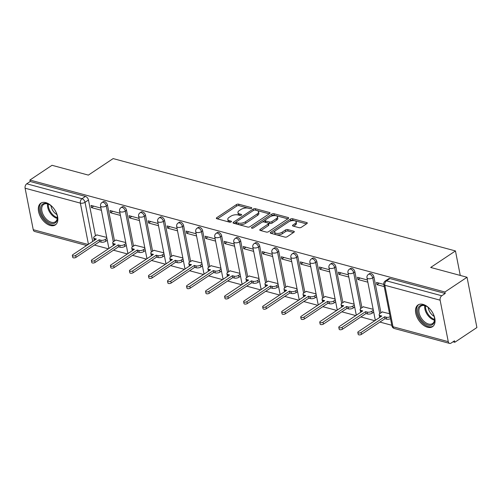 <?xml version="1.0" encoding="UTF-8"?>
<svg xmlns="http://www.w3.org/2000/svg" width="502" height="502" viewBox="0 0 502 502"><rect width="100%" height="100%" fill="white"/><g stroke="black" fill="none" stroke-linecap="round" stroke-linejoin="round"><path stroke-width="0.75" d="M251.483 208.361A1.148 0.521 -11.1 0 0 251.772 207.916A1.148 0.521 -11.1 0 0 251.408 207.627L238.688 204.195A1.644 0.747 -11.1 0 0 236.398 204.603L216.764 217.686A1.644 0.747 -11.1 0 0 216.349 218.326A1.644 0.747 -11.1 0 0 216.87 218.74L229.596 222.173A1.148 0.521 -11.1 0 0 231.196 221.89A1.148 0.521 -11.1 0 0 231.491 221.438A1.148 0.521 -11.1 0 0 231.121 221.15L229.477 220.711A5.258 2.378 -11.1 0 1 227.801 219.393A5.258 2.378 -11.1 0 1 229.132 217.347L230.769 216.255A5.258 2.378 -11.1 0 1 238.092 214.963L239.736 215.408A1.148 0.521 -11.1 0 0 241.343 215.126A1.148 0.521 -11.1 0 0 241.631 214.68A1.148 0.521 -11.1 0 0 241.267 214.392L239.617 213.946A5.258 2.378 -11.1 0 1 237.948 212.635A5.258 2.378 -11.1 0 1 239.278 210.583L240.916 209.497A5.258 2.378 -11.1 0 1 248.233 208.204L249.883 208.644A1.148 0.521 -11.1 0 0 251.483 208.361M45.833 202.62A13.065 7.888 -123.7 0 0 40.831 203.184A13.065 7.888 -123.7 0 0 39.658 215A13.065 7.888 -123.7 0 0 50.319 225.486A13.065 7.888 -123.7 0 0 55.327 224.927A13.065 7.888 -123.7 0 0 56.5 213.105A13.065 7.888 -123.7 0 0 45.833 202.62M423.035 304.388A13.065 7.888 -123.7 0 0 418.034 304.946A13.065 7.888 -123.7 0 0 416.861 316.762A13.065 7.888 -123.7 0 0 427.522 327.254A13.065 7.888 -123.7 0 0 432.529 326.689A13.065 7.888 -123.7 0 0 433.703 314.873A13.065 7.888 -123.7 0 0 423.035 304.388M299.073 227.688A1.644 0.747 -11.1 0 0 301.357 227.28L306.866 223.61A1.644 0.747 -11.1 0 0 307.28 222.97A1.644 0.747 -11.1 0 0 306.76 222.562L292.628 218.753A1.644 0.747 -11.1 0 0 290.344 219.154L270.71 232.244A1.644 0.747 -11.1 0 0 270.296 232.878A1.644 0.747 -11.1 0 0 270.816 233.292L284.948 237.101A1.644 0.747 -11.1 0 0 287.238 236.699L293.89 232.263A1.644 0.747 -11.1 0 0 294.304 231.623A1.644 0.747 -11.1 0 0 293.783 231.215L287.734 229.583A1.644 0.747 -11.1 0 0 285.45 229.985L282.149 232.188A4.399 1.989 -11.1 0 1 277.562 233.449A4.399 1.989 -11.1 0 1 274.632 232.169A4.399 1.989 -11.1 0 1 275.742 230.456L288.663 221.84A4.399 1.989 -11.1 0 1 293.25 220.579A4.399 1.989 -11.1 0 1 296.186 221.859A4.399 1.989 -11.1 0 1 295.069 223.572L292.917 225.009A1.644 0.747 -11.1 0 0 292.503 225.643A1.644 0.747 -11.1 0 0 293.024 226.057L299.073 227.688M29.907 180.036L52.013 165.296L88.371 175.104L113.145 158.588L455.458 250.937L430.685 267.453L467.036 277.261L444.923 292.001L29.907 180.036L30.189 181.504L26.744 183.801L82.008 198.71A3.351 2.021 56.3 0 1 85.026 202.3L92.707 241.443M269.624 213.563A1.644 0.747 -11.1 0 0 270.045 212.923A1.644 0.747 -11.1 0 0 269.518 212.515L255.392 208.7A1.644 0.747 -11.1 0 0 253.102 209.108L233.474 222.191A1.644 0.747 -11.1 0 0 233.053 222.832A1.644 0.747 -11.1 0 0 233.581 223.246L247.706 227.055A1.644 0.747 -11.1 0 0 249.996 226.653L269.624 213.563M274.01 213.726L288.142 217.535A1.644 0.747 -11.1 0 1 288.663 217.95A1.644 0.747 -11.1 0 1 288.248 218.59L268.614 231.673A1.644 0.747 -11.1 0 1 266.33 232.081L260.281 230.449A1.644 0.747 -11.1 0 1 259.76 230.035A1.644 0.747 -11.1 0 1 260.174 229.395L268.137 224.093A1.644 0.747 -11.1 0 0 268.551 223.453A1.644 0.747 -11.1 0 0 268.03 223.039L264.014 221.959A1.644 0.747 -11.1 0 0 261.73 222.361L253.441 227.889A1.148 0.521 -11.1 0 1 252.242 228.222A1.148 0.521 -11.1 0 1 251.471 227.883A1.148 0.521 -11.1 0 1 251.766 227.437L271.72 214.128A1.644 0.747 -11.1 0 1 274.01 213.726L274.299 215.195L287.853 218.847M467.036 277.261L476.9 327.542L454.787 342.282L453.017 341.806M94.445 245.064L108.369 248.823M113.477 250.197L127.401 253.956M132.503 255.336L146.427 259.088M151.535 260.469L165.459 264.221M170.567 265.602L184.491 269.361M189.599 270.735L203.523 274.494M208.631 275.868L222.555 279.627M227.663 281.007L241.587 284.76M246.689 286.14L260.613 289.892M265.721 291.273L279.645 295.032M284.753 296.406L298.677 300.165M303.785 301.539L317.71 305.298M322.817 306.678L336.742 310.431M341.843 311.811L355.767 315.563M360.875 316.944L374.799 320.703M379.907 322.077L391.811 325.29M444.923 292.001L445.211 293.469L441.766 295.766A3.351 2.196 105.1 0 0 440.122 300.177L448.261 341.661A3.351 2.196 105.1 0 0 449.61 343.412A3.351 2.196 105.1 0 0 451.06 343.111L454.498 340.814L454.787 342.282M30.189 181.504L85.453 196.414A3.351 2.021 56.3 0 1 88.471 200.003L95.493 235.814M86.633 245.491L34.588 231.447A3.351 2.196 -74.9 0 1 33.239 229.696L25.1 188.212A3.351 2.196 -74.9 0 1 26.744 183.801M120.003 213.231L110.063 210.545L110.496 212.748L112.718 211.267M125.757 242.548L115.855 240.063M139.035 218.364L129.096 215.684L129.529 217.881L131.75 216.4M144.789 247.681L134.887 245.196M158.067 223.497L148.128 220.817L148.554 223.013L150.782 221.533M163.821 252.813L153.913 250.329M177.099 228.63L167.16 225.95L167.586 228.146L169.814 226.666M182.847 257.946L172.945 255.462M196.131 233.769L186.186 231.083L186.618 233.286L188.84 231.798M201.879 263.086L191.977 260.601M215.157 238.902L205.218 236.216L205.651 238.419L207.872 236.938M220.911 268.219L211.009 265.734M234.189 244.035L224.25 241.355L224.683 243.552L226.904 242.071M239.943 273.352L230.041 270.867M253.221 249.168L243.282 246.488L243.715 248.685L245.936 247.204M258.976 278.484L249.074 276M272.253 254.307L262.314 251.621L262.741 253.817L264.968 252.337M278.001 283.617L268.099 281.133M291.285 259.44L281.34 256.754L281.773 258.957L284 257.47M297.033 288.757L287.131 286.272M310.318 264.573L300.372 261.893L300.805 264.09L303.026 262.609M316.065 293.89L306.164 291.405M329.343 269.706L319.404 267.026L319.837 269.223L322.058 267.742M335.098 299.023L325.196 296.538M348.375 274.839L338.436 272.159L338.869 274.356L341.09 272.875M354.13 304.156L344.228 301.671M367.408 279.978L357.468 277.292L357.895 279.495L360.122 278.008M373.162 309.288L363.253 306.804M383.785 284.396L376.5 282.425L376.927 284.628L379.154 283.141M389.539 313.712L382.286 311.943M373.934 277.016L372.71 277.832A3.351 2.021 56.3 0 0 370.896 274.883A3.351 2.021 56.3 0 0 368.412 274.387L369.635 273.571A3.351 2.021 -123.7 0 1 372.12 274.067A3.351 2.021 -123.7 0 1 373.934 277.016L380.962 312.828M354.901 271.883L353.678 272.699A3.351 2.021 56.3 0 0 351.864 269.75A3.351 2.021 56.3 0 0 349.379 269.248L350.603 268.438A3.351 2.021 -123.7 0 1 353.088 268.934A3.351 2.021 -123.7 0 1 354.901 271.883L361.929 307.688M335.869 266.75L334.652 267.56A3.351 2.021 56.3 0 0 332.832 264.617A3.351 2.021 56.3 0 0 330.354 264.115L331.571 263.299A3.351 2.021 -123.7 0 1 334.056 263.801A3.351 2.021 -123.7 0 1 335.869 266.75L342.897 302.555M316.844 261.611L315.62 262.427A3.351 2.021 56.3 0 0 313.806 259.478A3.351 2.021 56.3 0 0 311.322 258.982L312.545 258.166A3.351 2.021 -123.7 0 1 315.024 258.668A3.351 2.021 -123.7 0 1 316.844 261.611L323.865 297.422M297.811 256.478L296.588 257.294A3.351 2.021 56.3 0 0 294.774 254.345A3.351 2.021 56.3 0 0 292.289 253.849L293.513 253.033A3.351 2.021 -123.7 0 1 295.998 253.529A3.351 2.021 -123.7 0 1 297.811 256.478L304.833 292.289M278.779 251.345L277.556 252.161A3.351 2.021 56.3 0 0 275.742 249.212A3.351 2.021 56.3 0 0 273.257 248.716L274.481 247.9A3.351 2.021 -123.7 0 1 276.966 248.396A3.351 2.021 -123.7 0 1 278.779 251.345L285.807 287.157M259.747 246.212L258.524 247.028A3.351 2.021 56.3 0 0 256.71 244.079A3.351 2.021 56.3 0 0 254.225 243.577L255.449 242.767A3.351 2.021 -123.7 0 1 257.934 243.263A3.351 2.021 -123.7 0 1 259.747 246.212L266.775 282.017M240.715 241.073L239.492 241.889A3.351 2.021 56.3 0 0 237.678 238.946A3.351 2.021 56.3 0 0 235.2 238.444L236.417 237.628A3.351 2.021 -123.7 0 1 238.902 238.13A3.351 2.021 -123.7 0 1 240.715 241.073L247.743 276.884M221.683 235.94L220.466 236.756A3.351 2.021 56.3 0 0 218.652 233.806A3.351 2.021 56.3 0 0 216.167 233.311L217.391 232.495A3.351 2.021 -123.7 0 1 219.87 232.997A3.351 2.021 -123.7 0 1 221.683 235.94L228.711 271.751M202.657 230.807L201.434 231.623A3.351 2.021 56.3 0 0 199.62 228.674A3.351 2.021 56.3 0 0 197.135 228.178L198.359 227.362A3.351 2.021 -123.7 0 1 200.838 227.858A3.351 2.021 -123.7 0 1 202.657 230.807L209.679 266.618M183.625 225.674L182.402 226.49A3.351 2.021 56.3 0 0 180.588 223.541A3.351 2.021 56.3 0 0 178.103 223.045L179.327 222.229A3.351 2.021 -123.7 0 1 181.812 222.725A3.351 2.021 -123.7 0 1 183.625 225.674L190.647 261.486M164.593 220.541L163.37 221.357A3.351 2.021 56.3 0 0 161.556 218.408A3.351 2.021 56.3 0 0 159.071 217.906L160.295 217.096A3.351 2.021 -123.7 0 1 162.78 217.592A3.351 2.021 -123.7 0 1 164.593 220.541L171.621 256.346M145.561 215.402L144.338 216.218A3.351 2.021 56.3 0 0 142.524 213.275A3.351 2.021 56.3 0 0 140.039 212.773L141.263 211.957A3.351 2.021 -123.7 0 1 143.748 212.459A3.351 2.021 -123.7 0 1 145.561 215.402L152.589 251.213M126.529 210.269L125.312 211.085A3.351 2.021 56.3 0 0 123.492 208.135A3.351 2.021 56.3 0 0 121.013 207.64L122.231 206.824A3.351 2.021 -123.7 0 1 124.716 207.326A3.351 2.021 -123.7 0 1 126.529 210.269L133.557 246.08M107.503 205.136L106.28 205.952A3.351 2.021 56.3 0 0 104.466 203.003A3.351 2.021 56.3 0 0 101.981 202.507L103.205 201.691A3.351 2.021 -123.7 0 1 105.684 202.187A3.351 2.021 -123.7 0 1 107.503 205.136L114.525 240.947M455.458 250.937L460.265 275.435M100.977 208.098L91.031 205.412L91.464 207.615L93.686 206.127M106.725 237.408L96.823 234.923M91.464 207.615L101.404 210.294M445.211 293.469L389.947 278.56A3.351 2.021 -123.7 0 0 388.667 278.704L385.222 281.001A3.351 2.021 56.3 0 1 386.502 280.856L441.766 295.766M110.496 212.748L120.436 215.427M129.529 217.881L139.468 220.56M148.554 223.013L158.5 225.699M167.586 228.146L177.532 230.832M186.618 233.286L196.558 235.965M205.651 238.419L215.59 241.098M224.683 243.552L234.622 246.231M243.715 248.685L253.654 251.37M262.741 253.817L272.686 256.503M281.773 258.957L291.712 261.636M300.805 264.09L310.744 266.769M319.837 269.223L329.776 271.908M338.869 274.356L348.808 277.041M357.895 279.495L367.841 282.174M376.927 284.628L384.218 286.592M237.948 212.635L238.237 214.097A5.258 2.378 -11.1 0 0 239.906 215.414L239.617 213.946M227.801 219.393L228.09 220.861A5.258 2.378 -11.1 0 0 229.765 222.173L229.477 220.711M250.209 208.694L238.971 205.663A1.644 0.747 -11.1 0 0 236.687 206.065L217.448 218.891M236.091 222.104L234.152 223.396M269.235 213.827L255.675 210.169A1.644 0.747 -11.1 0 0 255.292 210.106M255.179 210.074A1.148 0.521 -11.1 0 0 253.579 210.357L236.348 221.846A1.148 0.521 -11.1 0 0 236.053 222.292A1.148 0.521 -11.1 0 0 236.423 222.581L238.155 223.051A5.258 2.378 -11.1 0 0 245.478 221.758L257.256 213.902A5.258 2.378 -11.1 0 0 258.593 211.857A5.258 2.378 -11.1 0 0 256.917 210.545L255.179 210.074M236.053 222.292L236.342 223.76A1.148 0.521 -11.1 0 0 236.712 224.049L236.423 222.581M258.593 211.857L258.875 213.325A5.258 2.378 -11.1 0 1 257.545 215.371L245.767 223.221A5.258 2.378 -11.1 0 1 238.444 224.513L236.712 224.049M260.852 230.6L268.426 225.555A1.644 0.747 -11.1 0 0 268.84 224.915L268.551 223.453M262.245 222.104L265.106 220.196M270.785 216.412L272.009 215.596L271.72 214.128M276.395 218.583A4.399 1.989 -11.1 0 0 277.512 216.87A4.399 1.989 -11.1 0 0 274.575 215.59A4.399 1.989 -11.1 0 0 269.988 216.858L265.439 219.889A1.644 0.747 -11.1 0 0 265.018 220.529A1.644 0.747 -11.1 0 0 265.545 220.943L269.555 222.022A1.644 0.747 -11.1 0 0 271.846 221.62L276.395 218.583L276.684 220.052A4.399 1.989 -11.1 0 0 277.794 218.339L277.512 216.87M265.018 220.529L265.307 221.997A1.644 0.747 -11.1 0 0 265.834 222.405L265.545 220.943M276.684 220.052L272.134 223.083A1.644 0.747 -11.1 0 1 269.844 223.49L265.834 222.405M274.299 215.195A1.644 0.747 -11.1 0 0 272.009 215.596M296.186 221.859L296.475 223.327A4.399 1.989 -11.1 0 1 295.358 225.034L293.595 226.214M274.632 232.169L274.914 233.637A4.399 1.989 -11.1 0 0 277.851 234.917A4.399 1.989 -11.1 0 0 282.438 233.65L282.149 232.188M293.494 232.526L288.022 231.045A1.644 0.747 -11.1 0 0 285.732 231.453L282.438 233.65M306.477 223.873L292.917 220.215A1.644 0.747 -11.1 0 0 290.633 220.616L289.459 221.401M275.134 230.951L271.394 233.443M107.29 240.27L105.771 241.28A3.351 1.519 168.9 0 1 101.109 242.108L99.521 241.675L99.151 239.774L100.739 240.201A3.351 1.519 -11.1 0 0 105.401 239.379L106.913 238.368M97.024 234.792L94.539 236.448A3.351 1.519 -11.1 0 0 93.692 237.753A3.351 1.519 -11.1 0 0 94.759 238.588L96.346 239.015L72.846 254.683A1.926 0.872 -11.1 0 0 72.357 255.43A1.926 0.872 -11.1 0 0 73.643 255.995A1.926 0.872 -11.1 0 0 75.651 255.436L99.151 239.774M99.521 241.675L76.022 257.344A1.926 0.872 168.9 0 1 74.014 257.896A1.926 0.872 168.9 0 1 72.734 257.338L72.357 255.43M94.514 240.232A3.351 1.519 168.9 0 1 94.069 239.655L93.692 237.753M126.316 245.409L124.803 246.419A3.351 1.519 168.9 0 1 120.141 247.241L118.554 246.815L118.183 244.907L119.765 245.334A3.351 1.519 -11.1 0 0 124.427 244.512L125.946 243.501M116.056 239.931L113.571 241.581A3.351 1.519 -11.1 0 0 112.724 242.886A3.351 1.519 -11.1 0 0 113.791 243.721L115.378 244.148L91.872 259.816A1.926 0.872 -11.1 0 0 91.389 260.563A1.926 0.872 -11.1 0 0 92.669 261.128A1.926 0.872 -11.1 0 0 94.683 260.576L118.183 244.907M118.554 246.815L95.054 262.477A1.926 0.872 168.9 0 1 93.046 263.029A1.926 0.872 168.9 0 1 91.759 262.471L91.389 260.563M113.546 245.371A3.351 1.519 168.9 0 1 113.101 244.788L112.724 242.886M145.348 250.542L143.836 251.552A3.351 1.519 168.9 0 1 139.173 252.374L137.586 251.948L137.215 250.04L138.797 250.467A3.351 1.519 -11.1 0 0 143.459 249.645L144.978 248.634M135.082 245.064L132.603 246.714A3.351 1.519 -11.1 0 0 131.756 248.019A3.351 1.519 -11.1 0 0 132.823 248.854L134.404 249.287L110.904 264.949A1.926 0.872 -11.1 0 0 110.421 265.702A1.926 0.872 -11.1 0 0 111.701 266.261A1.926 0.872 -11.1 0 0 113.709 265.709L137.215 250.04M137.586 251.948L114.086 267.61A1.926 0.872 168.9 0 1 112.078 268.168A1.926 0.872 168.9 0 1 110.791 267.604L110.421 265.702M132.578 250.504A3.351 1.519 168.9 0 1 132.126 249.927L131.756 248.019M55.358 210.834A11.308 6.827 56.3 0 1 57.366 216.738A11.308 6.827 56.3 0 1 57.071 220.334A11.308 6.827 56.3 0 1 46.529 220.918A11.308 6.827 56.3 0 1 40.863 206.592A11.308 6.827 56.3 0 1 49.171 204.452A11.308 6.827 56.3 0 1 53.852 208.575M49.447 204.609A10.467 6.319 -123.7 0 0 43.718 204.383A10.467 6.319 -123.7 0 0 42.024 206.73A10.467 6.319 -123.7 0 0 45.669 218.426A10.467 6.319 -123.7 0 0 55.327 221.802A10.467 6.319 -123.7 0 0 57.027 219.456A10.467 6.319 -123.7 0 0 57.322 216.425M41.635 202.752A12.983 7.837 -123.7 0 0 39.664 205.575A12.983 7.837 -123.7 0 0 44.107 219.976A12.983 7.837 -123.7 0 0 56.029 224.35M56.939 214.592A8.245 4.976 56.3 0 1 50.991 205.669M432.561 312.595A11.308 6.827 56.3 0 1 434.569 318.506A11.308 6.827 56.3 0 1 434.274 322.096A11.308 6.827 56.3 0 1 423.732 322.686A11.308 6.827 56.3 0 1 418.066 308.353A11.308 6.827 56.3 0 1 426.374 306.214A11.308 6.827 56.3 0 1 431.055 310.336M426.65 306.371A10.467 6.319 -123.7 0 0 420.921 306.145A10.467 6.319 -123.7 0 0 419.226 308.492A10.467 6.319 -123.7 0 0 422.872 320.188A10.467 6.319 -123.7 0 0 432.529 323.564A10.467 6.319 -123.7 0 0 434.23 321.217A10.467 6.319 -123.7 0 0 434.525 318.193M418.837 304.519A12.983 7.837 -123.7 0 0 416.867 307.337A12.983 7.837 -123.7 0 0 421.31 321.744A12.983 7.837 -123.7 0 0 433.232 326.112M434.142 316.354A8.245 4.976 56.3 0 1 428.193 307.431M164.38 255.675L162.868 256.685A3.351 1.519 168.9 0 1 158.205 257.507L156.618 257.08L156.241 255.173L157.829 255.606A3.351 1.519 -11.1 0 0 162.491 254.778L164.003 253.767M154.114 250.197L151.635 251.853A3.351 1.519 -11.1 0 0 150.788 253.152A3.351 1.519 -11.1 0 0 151.849 253.993L153.436 254.42L129.936 270.082A1.926 0.872 -11.1 0 0 129.447 270.835A1.926 0.872 -11.1 0 0 130.733 271.394A1.926 0.872 -11.1 0 0 132.741 270.842L156.241 255.173M156.618 257.08L133.118 272.749A1.926 0.872 168.9 0 1 131.11 273.301A1.926 0.872 168.9 0 1 129.823 272.737L129.447 270.835M151.61 255.637A3.351 1.519 168.9 0 1 151.158 255.06L150.788 253.152M183.412 260.808L181.893 261.818A3.351 1.519 168.9 0 1 177.231 262.64L175.65 262.213L175.273 260.312L176.861 260.739A3.351 1.519 -11.1 0 0 181.523 259.917L183.035 258.906M173.146 255.33L170.667 256.986A3.351 1.519 -11.1 0 0 169.82 258.285A3.351 1.519 -11.1 0 0 170.881 259.126L172.468 259.553L148.968 275.221A1.926 0.872 -11.1 0 0 148.479 275.968A1.926 0.872 -11.1 0 0 149.765 276.527A1.926 0.872 -11.1 0 0 151.773 275.974L175.273 260.312M175.65 262.213L152.15 277.882A1.926 0.872 168.9 0 1 150.136 278.434A1.926 0.872 168.9 0 1 148.856 277.876L148.479 275.968M170.636 260.77A3.351 1.519 168.9 0 1 170.191 260.193L169.82 258.285M202.444 265.947L200.925 266.951A3.351 1.519 168.9 0 1 196.263 267.779L194.682 267.346L194.305 265.445L195.893 265.872A3.351 1.519 -11.1 0 0 200.555 265.05L202.068 264.039M192.178 260.463L189.693 262.119A3.351 1.519 -11.1 0 0 188.846 263.424A3.351 1.519 -11.1 0 0 189.913 264.259L191.5 264.686L168.001 280.354A1.926 0.872 -11.1 0 0 167.511 281.101A1.926 0.872 -11.1 0 0 168.797 281.666A1.926 0.872 -11.1 0 0 170.805 281.107L194.305 265.445M194.682 267.346L171.176 283.015A1.926 0.872 168.9 0 1 169.168 283.567A1.926 0.872 168.9 0 1 167.888 283.009L167.511 281.101M189.668 265.909A3.351 1.519 168.9 0 1 189.223 265.326L188.846 263.424M221.47 271.08L219.958 272.09A3.351 1.519 168.9 0 1 215.295 272.912L213.708 272.486L213.337 270.578L214.925 271.005A3.351 1.519 -11.1 0 0 219.581 270.183L221.1 269.172M211.21 265.602L208.725 267.252A3.351 1.519 -11.1 0 0 207.878 268.557A3.351 1.519 -11.1 0 0 208.945 269.392L210.533 269.819L187.033 285.487A1.926 0.872 -11.1 0 0 186.543 286.234A1.926 0.872 -11.1 0 0 187.83 286.799A1.926 0.872 -11.1 0 0 189.838 286.247L213.337 270.578M213.708 272.486L190.208 288.148A1.926 0.872 168.9 0 1 188.2 288.7A1.926 0.872 168.9 0 1 186.92 288.142L186.543 286.234M208.7 271.042A3.351 1.519 168.9 0 1 208.255 270.465L207.878 268.557M240.502 276.213L238.99 277.223A3.351 1.519 168.9 0 1 234.327 278.045L232.74 277.619L232.37 275.711L233.951 276.138A3.351 1.519 -11.1 0 0 238.613 275.316L240.132 274.305M230.242 270.735L227.757 272.385A3.351 1.519 -11.1 0 0 226.91 273.69A3.351 1.519 -11.1 0 0 227.977 274.525L229.558 274.958L206.058 290.62A1.926 0.872 -11.1 0 0 205.575 291.373A1.926 0.872 -11.1 0 0 206.855 291.932A1.926 0.872 -11.1 0 0 208.87 291.38L232.37 275.711M232.74 277.619L209.24 293.281A1.926 0.872 168.9 0 1 207.232 293.839A1.926 0.872 168.9 0 1 205.945 293.275L205.575 291.373M227.732 276.175A3.351 1.519 168.9 0 1 227.287 275.598L226.91 273.69M259.534 281.346L258.022 282.356A3.351 1.519 168.9 0 1 253.359 283.178L251.772 282.751L251.395 280.844L252.983 281.277A3.351 1.519 -11.1 0 0 257.645 280.449L259.164 279.438M249.268 275.868L246.789 277.524A3.351 1.519 -11.1 0 0 245.942 278.823A3.351 1.519 -11.1 0 0 247.009 279.664L248.59 280.091L225.091 295.753A1.926 0.872 -11.1 0 0 224.607 296.506A1.926 0.872 -11.1 0 0 225.887 297.065A1.926 0.872 -11.1 0 0 227.895 296.513L251.395 280.844M251.772 282.751L228.272 298.42A1.926 0.872 168.9 0 1 226.264 298.972A1.926 0.872 168.9 0 1 224.978 298.408L224.607 296.506M246.764 281.308A3.351 1.519 168.9 0 1 246.313 280.731L245.942 278.823M278.566 286.479L277.054 287.489A3.351 1.519 168.9 0 1 272.391 288.311L270.804 287.884L270.427 285.983L272.015 286.41A3.351 1.519 -11.1 0 0 276.677 285.588L278.19 284.578M268.3 281.001L265.822 282.657A3.351 1.519 -11.1 0 0 264.974 283.956A3.351 1.519 -11.1 0 0 266.035 284.797L267.622 285.224L244.123 300.893A1.926 0.872 -11.1 0 0 243.633 301.639A1.926 0.872 -11.1 0 0 244.92 302.198A1.926 0.872 -11.1 0 0 246.928 301.646L270.427 285.983M270.804 287.884L247.304 303.553A1.926 0.872 168.9 0 1 245.296 304.105A1.926 0.872 168.9 0 1 244.01 303.547L243.633 301.639M265.796 286.441A3.351 1.519 168.9 0 1 265.345 285.864L264.974 283.956M297.598 291.618L296.08 292.622A3.351 1.519 168.9 0 1 291.417 293.45L289.836 293.017L289.459 291.116L291.047 291.543A3.351 1.519 -11.1 0 0 295.709 290.721L297.222 289.71M287.332 286.134L284.847 287.79A3.351 1.519 -11.1 0 0 284 289.096A3.351 1.519 -11.1 0 0 285.067 289.93L286.655 290.357L263.155 306.025A1.926 0.872 -11.1 0 0 262.665 306.772A1.926 0.872 -11.1 0 0 263.952 307.337A1.926 0.872 -11.1 0 0 265.96 306.778L289.459 291.116M289.836 293.017L266.336 308.686A1.926 0.872 168.9 0 1 264.322 309.238A1.926 0.872 168.9 0 1 263.042 308.68L262.665 306.772M284.822 291.58A3.351 1.519 168.9 0 1 284.377 290.997L284 289.096M316.63 296.751L315.112 297.761A3.351 1.519 168.9 0 1 310.449 298.583L308.862 298.157L308.492 296.249L310.079 296.676A3.351 1.519 -11.1 0 0 314.741 295.854L316.254 294.843M306.364 291.273L303.879 292.923A3.351 1.519 -11.1 0 0 303.032 294.228A3.351 1.519 -11.1 0 0 304.099 295.063L305.687 295.49L282.187 311.158A1.926 0.872 -11.1 0 0 281.697 311.905A1.926 0.872 -11.1 0 0 282.984 312.47A1.926 0.872 -11.1 0 0 284.992 311.918L308.492 296.249M308.862 298.157L285.362 313.819A1.926 0.872 168.9 0 1 283.354 314.377A1.926 0.872 168.9 0 1 282.074 313.813L281.697 311.905M303.854 296.713A3.351 1.519 168.9 0 1 303.409 296.136L303.032 294.228M335.656 301.884L334.144 302.894A3.351 1.519 168.9 0 1 329.481 303.716L327.894 303.29L327.524 301.382L329.105 301.809A3.351 1.519 -11.1 0 0 333.767 300.987L335.286 299.976M325.396 296.406L322.911 298.056A3.351 1.519 -11.1 0 0 322.064 299.361A3.351 1.519 -11.1 0 0 323.131 300.196L324.719 300.629L301.213 316.291A1.926 0.872 -11.1 0 0 300.729 317.044A1.926 0.872 -11.1 0 0 302.009 317.603A1.926 0.872 -11.1 0 0 304.024 317.051L327.524 301.382M327.894 303.29L304.394 318.958A1.926 0.872 168.9 0 1 302.386 319.51A1.926 0.872 168.9 0 1 301.1 318.946L300.729 317.044M322.886 301.846A3.351 1.519 168.9 0 1 322.441 301.269L322.064 299.361M354.688 307.017L353.176 308.027A3.351 1.519 168.9 0 1 348.513 308.849L346.926 308.423L346.556 306.515L348.137 306.948A3.351 1.519 -11.1 0 0 352.799 306.12L354.318 305.109M344.422 301.539L341.944 303.195A3.351 1.519 -11.1 0 0 341.096 304.494A3.351 1.519 -11.1 0 0 342.163 305.335L343.744 305.762L320.245 321.424A1.926 0.872 -11.1 0 0 319.761 322.177A1.926 0.872 -11.1 0 0 321.042 322.736A1.926 0.872 -11.1 0 0 323.05 322.184L346.556 306.515M346.926 308.423L323.426 324.091A1.926 0.872 168.9 0 1 321.418 324.643A1.926 0.872 168.9 0 1 320.132 324.079L319.761 322.177M341.918 306.979A3.351 1.519 168.9 0 1 341.467 306.402L341.096 304.494M373.72 312.15L372.208 313.16A3.351 1.519 168.9 0 1 367.546 313.988L365.958 313.555L365.582 311.654L367.169 312.081A3.351 1.519 -11.1 0 0 371.831 311.259L373.344 310.249M363.454 306.672L360.976 308.328A3.351 1.519 -11.1 0 0 360.129 309.634A3.351 1.519 -11.1 0 0 361.189 310.468L362.777 310.895L339.277 326.564A1.926 0.872 -11.1 0 0 338.787 327.31A1.926 0.872 -11.1 0 0 340.074 327.869A1.926 0.872 -11.1 0 0 342.082 327.317L365.582 311.654M365.958 313.555L342.458 329.224A1.926 0.872 168.9 0 1 340.45 329.776A1.926 0.872 168.9 0 1 339.164 329.218L338.787 327.31M360.951 312.112A3.351 1.519 168.9 0 1 360.499 311.535L360.129 309.634M390.512 318.688A3.351 1.519 168.9 0 1 386.571 319.121L384.99 318.695L384.614 316.787L386.201 317.214A3.351 1.519 -11.1 0 0 390.142 316.781M382.486 311.805L380.008 313.461A3.351 1.519 -11.1 0 0 379.161 314.767A3.351 1.519 -11.1 0 0 380.221 315.601L381.809 316.028L358.309 331.696A1.926 0.872 -11.1 0 0 357.819 332.443A1.926 0.872 -11.1 0 0 359.106 333.008A1.926 0.872 -11.1 0 0 361.114 332.449L384.614 316.787M384.99 318.695L361.49 334.357A1.926 0.872 168.9 0 1 359.482 334.909A1.926 0.872 168.9 0 1 358.196 334.351L357.819 332.443M379.976 317.251A3.351 1.519 168.9 0 1 379.531 316.668L379.161 314.767M251.546 208.317L251.408 207.627M231.259 221.846L231.121 221.15M241.399 215.082L241.267 214.392M440.122 300.177L384.858 285.268L392.997 326.752L448.261 341.661M88.471 200.003L85.026 202.3A3.351 1.519 -11.1 0 1 80.364 203.122L25.1 188.212M88.44 244.286L80.364 203.122A3.351 2.196 -74.9 0 1 82.008 198.71L85.453 196.414M33.239 229.696L88.12 244.499M368.412 274.387A3.351 3.351 0 0 0 366.987 277.819A3.351 1.519 168.9 0 0 368.048 278.654A3.351 1.519 168.9 0 0 372.71 277.832L379.738 313.656M349.379 269.248A3.351 3.351 0 0 0 347.955 272.68A3.351 1.519 168.9 0 0 349.015 273.521A3.351 1.519 168.9 0 0 353.678 272.699L360.712 308.523M330.354 264.115A3.351 3.351 0 0 0 328.923 267.547A3.351 1.519 168.9 0 0 329.99 268.388A3.351 1.519 168.9 0 0 334.652 267.56L341.68 303.39M311.322 258.982A3.351 3.351 0 0 0 309.891 262.414A3.351 1.519 168.9 0 0 310.958 263.249A3.351 1.519 168.9 0 0 315.62 262.427L322.648 298.257M292.289 253.849A3.351 3.351 0 0 0 290.859 257.281A3.351 1.519 168.9 0 0 291.926 258.116A3.351 1.519 168.9 0 0 296.588 257.294L303.616 293.118M273.257 248.716A3.351 3.351 0 0 0 271.827 252.148A3.351 1.519 168.9 0 0 272.893 252.983A3.351 1.519 168.9 0 0 277.556 252.161L284.584 287.985M254.225 243.577A3.351 3.351 0 0 0 252.801 247.009A3.351 1.519 168.9 0 0 253.861 247.85A3.351 1.519 168.9 0 0 258.524 247.028L265.552 282.852M235.2 238.444A3.351 3.351 0 0 0 233.769 241.876A3.351 1.519 168.9 0 0 234.836 242.717A3.351 1.519 168.9 0 0 239.492 241.889L246.526 277.719M216.167 233.311A3.351 3.351 0 0 0 214.737 236.743A3.351 1.519 168.9 0 0 215.804 237.578A3.351 1.519 168.9 0 0 220.466 236.756L227.494 272.586M197.135 228.178A3.351 3.351 0 0 0 195.705 231.61A3.351 1.519 168.9 0 0 196.771 232.445A3.351 1.519 168.9 0 0 201.434 231.623L208.462 267.447M178.103 223.045A3.351 3.351 0 0 0 176.673 226.477A3.351 1.519 168.9 0 0 177.739 227.312A3.351 1.519 168.9 0 0 182.402 226.49L189.43 262.314M159.071 217.906A3.351 3.351 0 0 0 157.647 221.338A3.351 1.519 168.9 0 0 158.707 222.179A3.351 1.519 168.9 0 0 163.37 221.357L170.398 257.181M140.039 212.773A3.351 3.351 0 0 0 138.615 216.205A3.351 1.519 168.9 0 0 139.675 217.04A3.351 1.519 168.9 0 0 144.338 216.218L151.372 252.048M121.013 207.64A3.351 3.351 0 0 0 119.583 211.072A3.351 1.519 168.9 0 0 120.649 211.907A3.351 1.519 168.9 0 0 125.312 211.085L132.34 246.915M101.981 202.507A3.351 3.351 0 0 0 100.551 205.939A3.351 1.519 168.9 0 0 101.617 206.774A3.351 1.519 168.9 0 0 106.28 205.952L113.308 241.776M109.034 248.377A3.351 3.351 0 0 1 108.689 247.417A3.351 1.519 -11.1 0 0 109.398 248.132M128.066 253.51A3.351 3.351 0 0 1 127.721 252.556A3.351 1.519 -11.1 0 0 128.43 253.272M147.099 258.643A3.351 3.351 0 0 1 146.753 257.689A3.351 1.519 -11.1 0 0 147.462 258.404M166.131 263.782A3.351 3.351 0 0 1 165.779 262.822A3.351 1.519 -11.1 0 0 166.488 263.537M185.156 268.915A3.351 3.351 0 0 1 184.811 267.955A3.351 1.519 -11.1 0 0 185.52 268.67M204.188 274.048A3.351 3.351 0 0 1 203.843 273.088A3.351 1.519 -11.1 0 0 204.552 273.803M223.221 279.181A3.351 3.351 0 0 1 222.875 278.227A3.351 1.519 -11.1 0 0 223.585 278.943M242.253 284.314A3.351 3.351 0 0 1 241.908 283.36A3.351 1.519 -11.1 0 0 242.617 284.076M261.285 289.453A3.351 3.351 0 0 1 260.94 288.493A3.351 1.519 -11.1 0 0 261.649 289.208M280.311 294.586A3.351 3.351 0 0 1 279.965 293.626A3.351 1.519 -11.1 0 0 280.674 294.341M299.343 299.719A3.351 3.351 0 0 1 298.997 298.759A3.351 1.519 -11.1 0 0 299.707 299.474M318.375 304.852A3.351 3.351 0 0 1 318.03 303.898A3.351 1.519 -11.1 0 0 318.739 304.614M337.407 309.985A3.351 3.351 0 0 1 337.062 309.031A3.351 1.519 -11.1 0 0 337.771 309.747M356.439 315.124A3.351 3.351 0 0 1 356.094 314.164A3.351 1.519 -11.1 0 0 356.803 314.88M375.471 320.257A3.351 3.351 0 0 1 375.119 319.297A3.351 1.519 -11.1 0 0 375.829 320.012M389.947 278.56L386.502 280.856A3.351 2.196 -74.9 0 0 384.858 285.268A3.351 1.519 168.9 0 1 383.792 284.433L391.93 325.917A3.351 3.351 0 0 0 394.346 328.503L449.61 343.412M394.346 328.503A3.351 2.196 105.1 0 1 392.997 326.752A3.351 1.519 168.9 0 1 391.93 325.917M216.977 218.765L216.764 217.686M236.687 206.065L236.398 204.603M238.971 205.663L238.688 204.195M233.681 223.271L233.474 222.191M253.372 210.495L253.102 209.108M255.675 210.169L255.392 208.7M269.712 213.501L269.518 212.515M238.444 224.513L238.155 223.051M245.767 223.221L245.478 221.758M257.545 215.371L257.256 213.902M288.336 218.527L288.142 217.535M260.387 230.474L260.174 229.395M268.426 225.555L268.137 224.093M251.91 228.19L251.766 227.437M269.844 223.49L269.555 222.022M272.134 223.083L271.846 221.62M293.13 226.082L292.917 225.009M295.358 225.034L295.069 223.572M285.732 231.453L285.45 229.985M288.022 231.045L287.734 229.583M293.977 232.2L293.783 231.215M270.923 233.317L270.71 232.244M290.633 220.616L290.344 219.154M292.917 220.215L292.628 218.753M306.954 223.547L306.76 222.562M101.109 242.108L100.739 240.201M105.771 241.28L105.401 239.379M95.016 239.9L94.759 238.588M76.022 257.344L75.651 255.436M120.141 247.241L119.765 245.334M124.803 246.419L124.427 244.512M114.048 245.032L113.791 243.721M95.054 262.477L94.683 260.576M139.173 252.374L138.797 250.467M143.836 251.552L143.459 249.645M133.08 250.172L132.823 248.854M114.086 267.61L113.709 265.709M57.266 218.433A10.467 6.319 56.3 0 1 47.571 203.887M48.324 204.119A10.128 6.112 -123.7 0 0 57.347 217.655M434.468 320.194A10.467 6.319 56.3 0 1 424.774 305.655M425.527 305.881A10.128 6.112 -123.7 0 0 434.55 319.416M158.205 257.507L157.829 255.606M162.868 256.685L162.491 254.778M152.112 255.305L151.849 253.993M133.118 272.749L132.741 270.842M177.231 262.64L176.861 260.739M181.893 261.818L181.523 259.917M171.138 260.438L170.881 259.126M152.15 277.882L151.773 275.974M196.263 267.779L195.893 265.872M200.925 266.951L200.555 265.05M190.17 265.571L189.913 264.259M171.176 283.015L170.805 281.107M215.295 272.912L214.925 271.005M219.958 272.09L219.581 270.183M209.202 270.703L208.945 269.392M190.208 288.148L189.838 286.247M234.327 278.045L233.951 276.138M238.99 277.223L238.613 275.316M228.234 275.843L227.977 274.525M209.24 293.281L208.87 291.38M253.359 283.178L252.983 281.277M258.022 282.356L257.645 280.449M247.266 280.976L247.009 279.664M228.272 298.42L227.895 296.513M272.391 288.311L272.015 286.41M277.054 287.489L276.677 285.588M266.292 286.109L266.035 284.797M247.304 303.553L246.928 301.646M291.417 293.45L291.047 291.543M296.08 292.622L295.709 290.721M285.324 291.242L285.067 289.93M266.336 308.686L265.96 306.778M310.449 298.583L310.079 296.676M315.112 297.761L314.741 295.854M304.356 296.381L304.099 295.063M285.362 313.819L284.992 311.918M329.481 303.716L329.105 301.809M334.144 302.894L333.767 300.987M323.388 301.514L323.131 300.196M304.394 318.958L304.024 317.051M348.513 308.849L348.137 306.948M353.176 308.027L352.799 306.12M342.42 306.647L342.163 305.335M323.426 324.091L323.05 322.184M367.546 313.988L367.169 312.081M372.208 313.16L371.831 311.259M361.453 311.78L361.189 310.468M342.458 329.224L342.082 327.317M386.571 319.121L386.201 317.214M380.478 316.913L380.221 315.601M361.49 334.357L361.114 332.449M108.689 247.417L100.551 205.939M127.721 252.556L119.583 211.072M146.753 257.689L138.615 216.205M165.779 262.822L157.647 221.338M184.811 267.955L176.673 226.477M203.843 273.088L195.705 231.61M222.875 278.227L214.737 236.743M241.908 283.36L233.769 241.876M260.94 288.493L252.801 247.009M279.965 293.626L271.827 252.148M298.997 298.759L290.859 257.281M318.03 303.898L309.891 262.414M337.062 309.031L328.923 267.547M356.094 314.164L347.955 272.68M375.119 319.297L366.987 277.819M385.222 281.001A3.351 3.351 0 0 0 383.792 284.433"/></g></svg>
